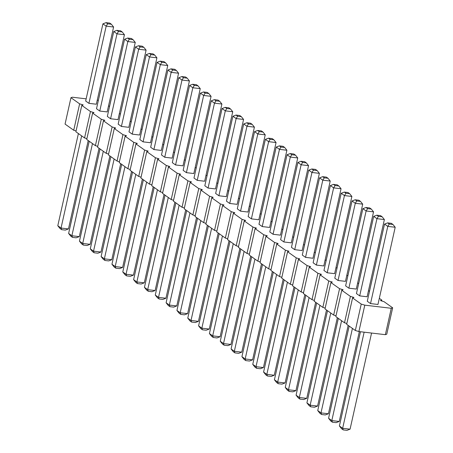 <?xml version="1.0" encoding="UTF-8"?>
<svg xmlns="http://www.w3.org/2000/svg" width="453" height="453" viewBox="0 0 453 453"><rect width="100%" height="100%" fill="white"/><g stroke="black" fill="none" stroke-linecap="round" stroke-linejoin="round"><path stroke-width="0.68" d="M379.32 298.317L381.828 300.101L380.435 300.577L383.991 301.641L392.66 307.802L391.267 308.283L364.79 305.152L361.234 304.093L352.57 297.932L353.957 297.451L350.401 296.392L341.738 290.231L343.131 289.75L339.569 288.691L330.905 282.53L332.298 282.049L328.736 280.99L320.073 274.824L321.466 274.348L317.91 273.284L309.246 267.123L310.633 266.647L307.077 265.583L298.414 259.422L299.801 258.946L296.245 257.882L287.581 251.721L288.974 251.245L285.413 250.181L276.749 244.02L278.142 243.544L274.586 242.48L265.917 236.319L267.31 235.843L263.754 234.779L255.09 228.618L256.477 228.136L252.921 227.078L244.258 220.917L245.651 220.435L242.089 219.377L233.425 213.216L234.818 212.734L231.262 211.676L222.593 205.515L223.986 205.033L220.43 203.975L211.766 197.808L213.153 197.332L209.597 196.268L200.934 190.107L202.327 189.631L198.765 188.567L190.101 182.406L191.494 181.93L187.938 180.866L179.269 174.705L180.662 174.229L177.106 173.165L168.442 167.004L169.83 166.528L166.274 165.464L157.61 159.303L159.003 158.827L155.441 157.763L146.778 151.602L148.171 151.121L144.609 150.062L135.945 143.901L137.338 143.42L133.782 142.361L125.113 136.2L126.506 135.719L122.95 134.66L114.286 128.493L115.674 128.018L112.118 126.953L103.454 120.792L104.847 120.317L101.285 119.252L92.622 113.091L94.014 112.616L90.458 111.551L81.789 105.39L83.182 104.915L79.626 103.85L70.962 97.689L72.35 97.214L86.161 98.845M97.253 100.153L98.392 100.289M108.544 105.781L109.552 106.495M119.377 113.482L120.385 114.196M130.209 121.183L131.217 121.897M141.042 128.884L142.044 129.603M151.868 136.585L152.876 137.304M162.701 144.286L163.709 145.005M173.533 151.987L174.541 152.706M184.365 159.688L185.373 160.407M195.192 167.395L196.2 168.108M206.024 175.096L207.032 175.809M216.857 182.797L217.865 183.51M227.689 190.498L228.697 191.211M238.516 198.199L239.524 198.912M249.348 205.9L250.356 206.619M260.181 213.601L261.188 214.32M271.013 221.302L272.021 222.021M281.845 229.003L282.848 229.722M292.672 236.709L293.68 237.423M303.504 244.41L304.512 245.124M314.337 252.111L315.345 252.825M325.169 259.812L326.177 260.526M335.996 267.513L337.004 268.227M346.828 275.214L347.836 275.934M357.66 282.915L358.668 283.635M368.493 290.616L369.501 291.336M316.37 265.079L313.119 262.768L330.379 185.566L333.487 184.382L335.112 185.537L333.629 187.876L316.37 265.079L323.793 265.951L341.052 188.754L333.629 187.876L330.379 185.566M305.537 257.372L302.293 255.062L319.546 177.865L322.655 176.681L324.28 177.836L322.796 180.175L305.537 257.372L312.961 258.25L330.22 181.053L322.796 180.175L319.546 177.865M283.878 241.97L280.628 239.66L297.887 162.463L300.996 161.279L302.621 162.434L301.132 164.773L283.878 241.97L291.302 242.848L308.555 165.651L301.132 164.773L297.887 162.463M294.71 249.671L291.46 247.361L308.714 170.164L311.828 168.98L313.453 170.135L311.964 172.474L294.71 249.671L302.134 250.549L319.388 173.352L311.964 172.474L308.714 170.164M273.046 234.269L280.469 235.147L297.729 157.944L290.305 157.072L273.046 234.269L269.795 231.959L287.055 154.762L290.163 153.578L293.878 154.014L295.503 155.169L291.789 154.733L290.163 153.578M218.89 195.764L215.639 193.454L232.899 116.251L236.007 115.068L237.632 116.223L236.149 118.561L218.89 195.764L226.313 196.636L243.572 119.439L236.149 118.561L232.899 116.251M229.722 203.465L237.146 204.337L254.405 127.14L246.981 126.262L229.722 203.465L226.472 201.155L243.731 123.952L246.84 122.769L250.554 123.21L252.174 124.365L248.465 123.924L246.84 122.769M240.554 211.166L247.978 212.044L265.231 134.841L257.808 133.963L240.554 211.166L237.304 208.856L254.558 131.653L257.672 130.47L259.297 131.625L257.808 133.963L254.558 131.653M251.387 218.867L258.81 219.745L276.064 142.542L268.64 141.664L251.387 218.867L248.136 216.557L265.39 139.354L268.504 138.176L272.213 138.612L273.839 139.767L270.124 139.331L268.504 138.176M262.213 226.568L258.969 224.258L276.222 147.061L279.331 145.877L280.956 147.032L279.473 149.371L262.213 226.568L269.637 227.446L286.896 150.243L279.473 149.371L276.222 147.061M208.063 188.063L204.813 185.747L222.066 108.55L225.181 107.367L226.8 108.522L225.317 110.86L208.063 188.063L215.486 188.935L232.74 111.738L225.317 110.86L222.066 108.55M88.918 103.341L96.342 104.218L113.601 27.021L106.178 26.144L88.918 103.341L85.668 101.03L102.927 23.833L106.036 22.65L107.661 23.805L106.178 26.144L102.927 23.833M99.751 111.042L107.174 111.919L124.428 34.722L117.004 33.845L99.751 111.042L96.5 108.731L113.76 31.534L116.868 30.351L118.493 31.506L117.004 33.845L113.76 31.534M121.41 126.449L118.165 124.139L135.419 46.936L138.527 45.753L140.153 46.908L138.669 49.247L121.41 126.449L128.833 127.321L146.093 50.124L138.669 49.247L135.419 46.936M110.583 118.748L107.333 116.438L124.586 39.235L127.701 38.052L129.326 39.207L127.837 41.546L110.583 118.748L118.007 119.62L135.26 42.423L127.837 41.546L124.586 39.235M132.242 134.15L139.666 135.028L156.925 57.825L149.501 56.948L132.242 134.15L128.992 131.84L146.251 54.637L149.36 53.454L153.074 53.896L154.7 55.051L150.985 54.609L149.36 53.454M143.074 141.851L139.824 139.541L157.083 62.338L160.192 61.161L161.817 62.316L160.328 64.649L143.074 141.851L150.498 142.729L167.752 65.526L160.328 64.649L157.083 62.338M197.231 180.356L193.98 178.046L211.234 100.849L214.348 99.666L215.973 100.821L214.484 103.159L197.231 180.356L204.654 181.234L221.908 104.037L214.484 103.159L211.234 100.849M186.398 172.655L183.148 170.345L200.407 93.148L203.516 91.965L205.141 93.12L203.652 95.458L186.398 172.655L193.822 173.533L211.075 96.336L203.652 95.458L200.407 93.148M175.566 164.954L172.316 162.644L189.575 85.447L192.684 84.264L194.309 85.419L192.825 87.757L175.566 164.954L182.989 165.832L200.249 88.635L192.825 87.757L189.575 85.447M164.733 157.253L161.489 154.943L178.742 77.746L181.851 76.563L183.476 77.718L181.993 80.056L164.733 157.253L172.157 158.131L189.416 80.928L181.993 80.056L178.742 77.746M153.907 149.552L150.656 147.242L167.91 70.045L171.024 68.862L172.65 70.017L171.16 72.355L153.907 149.552L161.33 150.43L178.584 73.227L171.16 72.355L167.91 70.045M327.202 272.78L323.952 270.469L341.211 193.267L344.32 192.083L345.945 193.238L344.456 195.577L327.202 272.78L334.625 273.652L351.879 196.455L344.456 195.577L341.211 193.267M338.034 280.481L334.784 278.17L352.038 200.968L355.152 199.784L356.777 200.939L355.288 203.278L338.034 280.481L345.458 281.358L362.711 204.156L355.288 203.278L352.038 200.968M348.867 288.182L356.29 289.059L373.544 211.857L366.12 210.979L348.867 288.182L345.616 285.871L362.87 208.669L365.979 207.491L367.604 208.646L366.12 210.979L362.87 208.669M359.693 295.883L367.117 296.76L384.376 219.558L376.953 218.686L359.693 295.883L356.443 293.572L373.702 216.37L376.811 215.192L380.526 215.628L382.151 216.783L378.436 216.347L376.811 215.192M370.526 303.584L377.949 304.461L395.203 227.259L387.779 226.387L370.526 303.584L367.275 301.273L384.535 224.076L387.643 222.893L391.352 223.329L392.978 224.484L389.269 224.048L387.643 222.893M392.66 307.802L386.76 334.195L385.367 334.676L358.889 331.551L355.333 330.486L346.67 324.325L352.57 297.932M346.856 323.487L344.501 322.785L335.837 316.624L341.738 290.231M336.024 315.786L333.668 315.084L325.005 308.923L330.905 282.53M325.192 308.085L322.842 307.383L314.172 301.222L320.073 274.824M314.359 300.384L312.009 299.676L303.346 293.516L309.246 267.123M303.533 292.678L301.177 291.975L292.513 285.815L298.414 259.422M292.7 284.977L290.345 284.274L281.681 278.114L287.581 251.721M281.868 277.276L279.518 276.573L270.849 270.413L276.749 244.02M271.036 269.575L268.686 268.872L260.022 262.712L265.917 236.319M260.209 261.874L257.853 261.171L249.19 255.011L255.09 228.618M249.376 254.173L247.021 253.47L238.357 247.31L244.258 220.917M238.544 246.472L236.189 245.769L227.525 239.609L233.425 213.216M227.712 238.771L225.362 238.068L216.698 231.908L222.593 205.515M216.885 231.07L214.529 230.367L205.866 224.201L211.766 197.808M206.053 223.369L203.697 222.661L195.033 216.5L200.934 190.107M195.22 215.662L192.865 214.96L184.201 208.799L190.101 182.406M184.388 207.961L182.038 207.259L173.369 201.098L179.269 174.705M173.561 200.26L171.206 199.558L162.542 193.397L168.442 167.004M162.729 192.559L160.373 191.857L151.71 185.696L157.61 159.303M151.897 184.858L149.541 184.156L140.877 177.995L146.778 151.602M141.064 177.157L138.714 176.455L130.045 170.294L135.945 143.901M130.232 169.456L127.882 168.754L119.218 162.593L125.113 136.2M119.405 161.755L117.05 161.053L108.386 154.892L114.286 128.493M108.573 154.054L106.217 153.346L97.554 147.185L103.454 120.792M97.74 146.347L95.39 145.645L86.721 139.484L92.622 113.091M86.908 138.646L84.558 137.944L75.894 131.783L81.789 105.39M76.081 130.945L73.726 130.243L65.062 124.082L70.962 97.689M79.626 103.85L73.726 130.243M90.458 111.551L84.558 137.944M101.285 119.252L95.39 145.645M112.118 126.953L106.217 153.346M122.95 134.66L117.05 161.053M133.782 142.361L127.882 168.754M144.609 150.062L138.714 176.455M155.441 157.763L149.541 184.156M166.274 165.464L160.373 191.857M177.106 173.165L171.206 199.558M187.938 180.866L182.038 207.259M198.765 188.567L192.865 214.96M209.597 196.268L203.697 222.661M220.43 203.975L214.529 230.367M231.262 211.676L225.362 238.068M242.089 219.377L236.189 245.769M252.921 227.078L247.021 253.47M263.754 234.779L257.853 261.171M274.586 242.48L268.686 268.872M285.413 250.181L279.518 276.573M296.245 257.882L290.345 284.274M307.077 265.583L301.177 291.975M317.91 273.284L312.009 299.676M328.736 280.99L322.842 307.383M339.569 288.691L333.668 315.084M381.828 300.101L381.641 300.939M350.401 296.392L344.501 322.785M391.267 308.283L385.367 334.676M361.234 304.093L355.333 330.486M364.79 305.152L358.889 331.551M291.789 154.733L290.305 157.072L287.055 154.762M248.465 123.924L246.981 126.262L243.731 123.952M270.124 139.331L268.64 141.664L265.39 139.354M150.985 54.609L149.501 56.948L146.251 54.637M378.436 216.347L376.953 218.686L373.702 216.37M389.269 224.048L387.779 226.387L384.535 224.076M309.099 297.61L288.493 389.784L285.248 387.474L287.474 390.248L289.099 391.403L288.493 389.784L295.917 390.662L292.808 391.839L289.099 391.403M305.849 295.299L285.248 387.474M315.673 302.287L295.917 390.662M298.267 289.909L277.666 382.083L274.416 379.773L276.641 382.547L278.267 383.702L277.666 382.083L285.09 382.955L281.976 384.138L278.267 383.702M295.016 287.598L274.416 379.773M304.841 294.586L285.09 382.955M276.607 274.507L256.002 366.681L252.751 364.365L254.977 367.145L256.602 368.3L256.002 366.681L263.425 367.553L260.316 368.736L256.602 368.3M273.357 272.196L252.751 364.365M283.182 279.178L263.425 367.553M287.434 282.208L266.834 374.382L263.584 372.072L265.809 374.846L267.434 376.001L266.834 374.382L274.258 375.254L271.149 376.437L267.434 376.001M284.19 279.897L263.584 372.072M294.008 286.879L274.258 375.254M262.525 264.495L241.925 356.664L244.15 359.444L245.775 360.599L245.169 358.974L241.925 356.664M272.349 271.477L252.593 359.852L245.169 358.974L265.775 266.806M211.619 228.295L191.019 320.469L187.769 318.159L189.994 320.934L191.619 322.089L191.019 320.469L198.442 321.347L195.328 322.53L191.619 322.089M208.369 225.985L187.769 318.159M218.193 232.972L198.442 321.347M219.201 233.686L198.595 325.86L200.826 328.635L202.446 329.79L201.845 328.17L198.595 325.86M229.025 240.673L209.269 329.048L201.845 328.17L222.451 235.996M233.284 243.697L212.678 335.871L209.428 333.561L211.653 336.336L213.278 337.491L212.678 335.871L220.101 336.749L216.993 337.932L213.278 337.491M239.858 248.374L220.101 336.749M230.033 241.387L209.428 333.561M240.866 249.088L220.26 341.262L222.485 344.037L224.11 345.192L223.51 343.572L220.26 341.262M250.685 256.075L230.934 344.45L223.51 343.572L244.11 251.398M254.943 259.105L234.343 351.273L231.092 348.963L233.318 351.743L234.943 352.898L234.343 351.273L241.766 352.151L238.652 353.334L234.943 352.898M251.692 256.789L231.092 348.963M261.517 263.776L241.766 352.151M200.787 220.594L180.186 312.768L176.936 310.458L179.161 313.233L180.787 314.388L180.186 312.768L187.61 313.646L184.496 314.824L180.787 314.388M197.536 218.284L176.936 310.458M207.361 225.271L187.61 313.646M81.648 135.877L61.042 228.052L57.797 225.741L60.023 228.516L61.648 229.671L61.042 228.052L68.465 228.924L65.357 230.107L61.648 229.671M88.222 140.549L68.465 228.924M78.397 133.567L57.797 225.741M92.48 143.578L71.874 235.753L68.624 233.442L70.849 236.217L72.474 237.372L71.874 235.753L79.298 236.63L76.189 237.808L72.474 237.372M99.054 148.256L79.298 236.63M89.23 141.268L68.624 233.442M114.139 158.98L93.539 251.155L90.289 248.844L92.514 251.619L94.139 252.774L93.539 251.155L100.962 252.032L97.848 253.216L94.139 252.774M110.889 156.67L90.289 248.844M120.713 163.658L100.962 252.032M103.307 151.279L82.706 243.454L79.456 241.143L81.682 243.918L83.307 245.073L82.706 243.454L90.13 244.331L87.021 245.509L83.307 245.073M100.062 148.969L79.456 241.143M109.881 155.957L90.13 244.331M121.721 164.371L101.121 256.545L103.346 259.32L104.971 260.475L104.366 258.856L101.121 256.545M131.546 171.359L111.789 259.733L104.366 258.856L124.971 166.681M135.804 174.382L115.198 266.557L111.948 264.246L114.173 267.021L115.798 268.176L115.198 266.557L122.621 267.434L119.513 268.618L115.798 268.176M132.553 172.072L111.948 264.246M142.378 179.06L122.621 267.434M189.96 212.893L169.354 305.067L166.104 302.757L168.329 305.532L169.954 306.687L169.354 305.067L176.778 305.939L173.669 307.123L169.954 306.687M186.71 210.583L166.104 302.757M196.534 217.565L176.778 305.939M179.128 205.192L158.522 297.366L155.271 295.056L157.497 297.831L159.122 298.986L158.522 297.366L165.945 298.238L162.837 299.422L159.122 298.986M175.877 202.882L155.271 295.056M185.702 209.864L165.945 298.238M168.295 197.491L147.689 289.66L144.445 287.349L146.67 290.13L148.295 291.285L147.689 289.66L155.113 290.537L152.004 291.721L148.295 291.285M165.045 195.181L144.445 287.349M174.869 202.163L155.113 290.537M157.463 189.79L136.863 281.959L133.612 279.648L135.838 282.429L137.463 283.584L136.863 281.959L144.286 282.836L141.172 284.02L137.463 283.584M154.213 187.48L133.612 279.648M164.037 194.462L144.286 282.836M146.63 182.083L126.03 274.258L122.78 271.947L125.005 274.728L126.63 275.883L126.03 274.258L133.454 275.135L130.345 276.319L126.63 275.883M143.386 179.773L122.78 271.947M153.21 186.761L133.454 275.135M319.931 305.311L299.325 397.485L296.075 395.175L298.3 397.949L299.926 399.104L299.325 397.485L306.749 398.363L303.64 399.546L299.926 399.104M316.681 303L296.075 395.175M326.505 309.988L306.749 398.363M330.758 313.012L310.158 405.186L306.908 402.876L309.133 405.65L310.758 406.805L310.158 405.186L317.581 406.064L314.473 407.247L310.758 406.805M327.513 310.701L306.908 402.876M337.338 317.689L317.581 406.064M341.59 320.713L320.99 412.887L317.74 410.577L319.965 413.351L321.59 414.506L320.99 412.887L328.414 413.765L325.299 414.948L321.59 414.506M348.164 325.39L328.414 413.765M338.34 318.402L317.74 410.577M349.172 326.103L328.572 418.278L330.798 421.052L332.423 422.213L331.817 420.588L328.572 418.278M359.331 331.602L339.24 421.466L331.817 420.588L352.423 328.414M360.469 331.732L339.399 425.979L341.624 428.759L343.249 429.914L342.649 428.289L339.399 425.979M371.562 333.046L350.073 429.167L342.649 428.289L364.138 332.168M341.052 188.754L338.827 185.979L337.202 184.824L333.487 184.382M338.827 185.979L335.112 185.537M330.22 181.053L327.995 178.272L326.37 177.117L322.655 176.681M327.995 178.272L324.28 177.836M308.555 165.651L306.33 162.87L304.705 161.715L300.996 161.279M306.33 162.87L302.621 162.434M319.388 173.352L317.162 170.571L315.537 169.416L311.828 168.98M317.162 170.571L313.453 170.135M297.729 157.944L295.503 155.169M243.572 119.439L241.347 116.664L239.722 115.509L236.007 115.068M241.347 116.664L237.632 116.223M254.405 127.14L252.174 124.365M265.231 134.841L263.006 132.066L259.297 131.625M263.006 132.066L261.381 130.911L257.672 130.47M276.064 142.542L273.839 139.767M286.896 150.243L284.671 147.468L283.046 146.313L279.331 145.877M284.671 147.468L280.956 147.032M232.74 111.738L230.515 108.963L228.89 107.808L225.181 107.367M230.515 108.963L226.8 108.522M113.601 27.021L111.376 24.241L107.661 23.805M111.376 24.241L109.751 23.086L106.036 22.65M124.428 34.722L122.202 31.948L118.493 31.506M122.202 31.948L120.577 30.787L116.868 30.351M146.093 50.124L143.867 47.35L142.242 46.195L138.527 45.753M143.867 47.35L140.153 46.908M135.26 42.423L133.035 39.649L131.41 38.494L127.701 38.052M133.035 39.649L129.326 39.207M156.925 57.825L154.7 55.051M167.752 65.526L165.526 62.752L163.901 61.597L160.192 61.161M165.526 62.752L161.817 62.316M221.908 104.037L219.682 101.257L218.057 100.102L214.348 99.666M219.682 101.257L215.973 100.821M211.075 96.336L208.85 93.556L207.225 92.401L203.516 91.965M208.85 93.556L205.141 93.12M200.249 88.635L198.023 85.855L196.398 84.7L192.684 84.264M198.023 85.855L194.309 85.419M189.416 80.928L187.191 78.154L185.566 76.999L181.851 76.563M187.191 78.154L183.476 77.718M178.584 73.227L176.359 70.453L174.733 69.298L171.024 68.862M176.359 70.453L172.65 70.017M351.879 196.455L349.654 193.68L348.029 192.525L344.32 192.083M349.654 193.68L345.945 193.238M362.711 204.156L360.486 201.381L358.861 200.226L355.152 199.784M360.486 201.381L356.777 200.939M373.544 211.857L371.318 209.082L367.604 208.646M371.318 209.082L369.693 207.927L365.979 207.491M384.376 219.558L382.151 216.783M395.203 227.259L392.978 224.484M252.593 359.852L249.484 361.035L245.775 360.599M209.269 329.048L206.16 330.231L202.446 329.79M230.934 344.45L227.819 345.633L224.11 345.192M111.789 259.733L108.68 260.917L104.971 260.475M339.24 421.466L336.132 422.649L332.423 422.213M350.073 429.167L346.964 430.35L343.249 429.914"/></g></svg>
